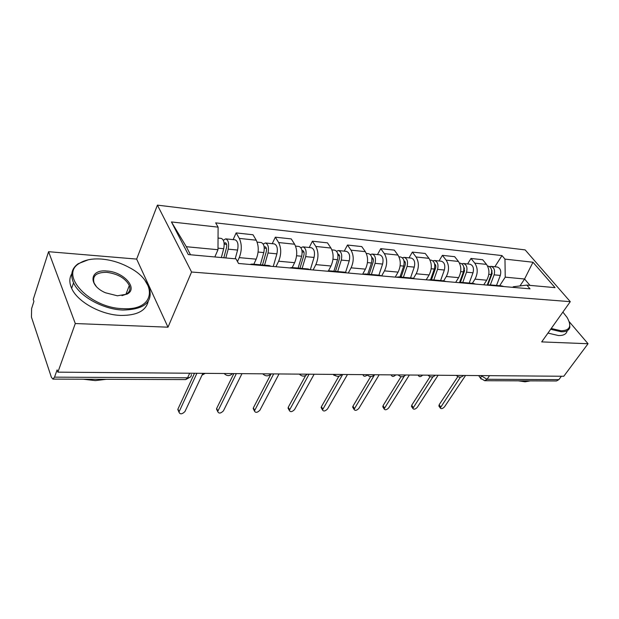 <?xml version="1.0" encoding="UTF-8"?>
<svg xmlns="http://www.w3.org/2000/svg" width="619" height="619" viewBox="0 0 619 619"><rect width="100%" height="100%" fill="white"/><g stroke="black" fill="none" stroke-linecap="round" stroke-linejoin="round"><path stroke-width="0.93" d="M48.576 251.693L75.294 323.536L57.892 372.158L563.777 376.267L588.05 343.731L541.695 341.905L570.285 301.67L525.152 249.906L157.412 205.129L136.652 259.09L48.576 251.693L33.24 299.426L33.913 301.407L31.608 308.564L31.453 317.137L51.377 377.273L52.909 379.107L54.526 377.149L187.58 377.807C190.343 377.652 191.581 376.522 191.279 374.402M75.294 323.536L167.997 327.188L191.573 272.02L570.285 301.67M57.892 372.158L57.118 369.891L54.526 377.149M588.05 343.731L569.163 321.617M561.394 376.244L558.864 379.64L556.473 380.971L484.685 380.708L487.045 379.285L558.864 379.64M483.756 284.817L486.712 280.214C489.737 274.488 489.66 269.203 486.495 264.383L482.688 259.732L470.997 258.463L474.781 263.152C477.938 268.019 478.007 273.35 474.99 279.138L472.343 283.332M503.912 286.574L501.622 285.893L489.838 284.864L492.128 285.545M467.6 263.942L470.997 258.463M487.439 285.142L489.838 284.864M455.685 282.38L458.617 277.645C461.619 271.772 461.557 266.363 458.424 261.435L454.663 256.684L442.392 255.353L446.137 260.142C449.247 265.118 449.301 270.58 446.314 276.523L443.684 280.825M475.647 284.113L473.373 283.425L461 282.341L463.26 283.038M439.033 260.978L442.392 255.353M458.617 282.635L461 282.341M426.212 279.811L429.114 274.952C432.085 268.917 432.039 263.377 428.952 258.332L425.245 253.488L412.355 252.088L416.03 256.978C419.094 262.069 419.14 267.671 416.177 273.776L413.515 278.31M445.935 281.529L443.691 280.825L430.662 279.687L432.898 280.392M409.02 257.868L412.355 252.088M428.317 279.997L430.662 279.687M395.224 277.111L398.087 272.12C401.035 265.922 400.988 260.243 397.963 255.082L394.318 250.122L380.755 248.652L384.36 253.651C387.362 258.866 387.401 264.607 384.476 270.882L381.644 275.912M414.653 278.805L412.44 278.093L398.721 276.894L400.919 277.614M377.474 254.595L380.755 248.652M396.408 277.219L398.721 276.894M362.602 274.279L365.427 269.141C368.328 262.766 368.297 256.931 365.334 251.654L361.767 246.586L347.476 245.031L351.004 250.146C353.936 255.485 353.96 261.38 351.081 267.834L348.28 273.025M381.683 275.935L379.509 275.215L365.04 273.946L367.191 274.674M344.249 251.152L347.476 245.031M362.765 274.287L365.04 273.946M328.441 270.867L330.987 266C333.842 259.438 333.819 253.45 330.933 248.041L327.466 242.857L312.386 241.217L315.814 246.447C318.669 251.918 318.677 257.968 315.852 264.615L313.106 269.969M346.88 272.909L344.752 272.174L329.463 270.836L331.567 271.571M309.229 247.515L312.386 241.217M327.242 271.199L329.463 270.836M292.199 267.578L294.629 262.68C297.422 255.918 297.422 249.767 294.621 244.226L291.263 238.919L275.331 237.185L278.643 242.547C281.397 248.149 281.39 254.37 278.635 261.218L275.958 266.735M310.088 269.706L308.014 268.963L291.835 267.547L293.878 268.29M272.244 243.677L275.331 237.185M289.684 267.926L291.835 267.547M253.821 264.22L256.189 259.168C258.904 252.204 258.92 245.875 256.227 240.187L252.993 234.756L236.133 232.922L239.313 238.416C241.952 244.157 241.936 250.563 239.251 257.628L237.472 261.528M271.13 266.317L269.126 265.559L251.979 264.058L253.945 264.816M233.146 239.623L236.133 232.922M249.898 264.468L251.979 264.058M519.952 285.947L524.579 279.007L505.236 277.157L499.649 285.723M512.811 287.348L513.19 286.775L526.862 285.096L555.057 287.642L532.974 262.232L524.579 279.007L529.972 285.382M214.808 256.962L217.989 249.728L186.319 246.71L171.432 221.942L188.284 254.571L235.978 258.866L238.57 263.477L530.019 288.849L526.862 285.096M171.432 221.942L218.097 227.142L217.989 249.728M505.236 277.157L504.965 259.113L501.994 255.585L215.683 222.871L218.097 227.142M504.965 259.113L532.974 262.232M157.412 205.129L191.573 272.02M136.652 259.09L167.997 327.188M186.319 246.71L190.505 254.773M494.844 266.766L501.994 255.585M439.165 406.397L439.15 404.741L457.851 376.631M460.451 377.126L440.248 408.006C441.2 409.144 442.631 408.741 444.535 406.815L465.55 375.47M487.834 285.026L492.144 273.559L491.532 269.899M490.325 284.902L494.124 274.836C495.239 270.294 494.21 267.47 491.029 266.371L489.505 266.588M496.508 285.444L500.307 275.432C501.429 270.913 500.392 268.112 497.212 267.013L491.029 266.371M488.824 280.817L490.248 278.596M418.839 375.091L418.692 375.926C419.512 377.064 420.843 376.793 422.692 375.122M487.207 285.119L491.176 274.55C492.298 269.992 491.269 267.168 488.089 266.069L487.563 266.015M411.805 406.884L411.743 405.197L430.104 376.685M432.936 376.793L412.834 408.463C413.817 409.716 415.303 409.329 417.283 407.317L438.113 375.246M383.169 407.387L383.045 405.669L401.073 376.677M404.23 376.205L384.128 408.935C385.134 410.312 386.682 409.948 388.763 407.836L409.352 375.013M460.381 282.318L464.552 270.867L463.755 266.959M462.741 282.496L466.517 272.167C467.631 267.516 466.61 264.63 463.469 263.516L461.859 263.779M469.225 283.061L473.001 272.793C474.123 268.166 473.102 265.296 469.945 264.189L463.469 263.516M460.296 280.469L462.138 277.505M391.742 374.866L391.603 375.648C392.438 376.901 393.831 376.646 395.765 374.897M459.592 282.388L463.422 271.865C464.536 267.199 463.523 264.313 460.381 263.199L459.476 263.098M431.474 279.757L435.606 268.042C436.109 266.108 435.776 264.731 434.6 263.918M433.795 279.958L437.54 269.366C438.647 264.592 437.648 261.644 434.538 260.514L432.851 260.839M440.596 280.554L444.349 270.023C445.463 265.28 444.457 262.348 441.339 261.218L434.538 260.514M430.716 279.695L432.604 276.554M363.407 374.642L363.283 375.354C363.933 376.646 365.264 376.545 367.268 375.06M430.553 279.68L434.29 269.056C435.405 264.267 434.406 261.311 431.296 260.181L429.988 260.042M551.235 328.48L561.093 330.778C570.037 330.546 572.026 326.089 567.058 317.4L562.888 312.084M569.48 322.677L569.867 327.227C569.07 330.414 566.145 331.923 561.108 331.761L550.67 329.277M557.34 319.891L557.03 320.325M530.321 380.871L525.09 381.815L518.312 380.832M567.174 330.948C566.354 334.152 563.429 335.676 558.392 335.537L547.962 333.084M101.802 259.09C92.386 258.371 84.88 259.825 79.271 263.439C58.875 274.929 89.786 308.053 122.825 308.649C155.872 310.908 158.17 282.303 129.278 267.532C120.558 262.781 111.397 259.965 101.802 259.09M145.032 280.539L149.403 288.083C152.986 302.273 144.126 309.593 122.81 310.034C103.025 309.376 79.364 296.315 73.553 282.829C70.109 274.751 71.657 268.367 78.211 263.702L88.37 259.779M106.863 271.021C123.692 271.741 138.718 288.702 126.957 294.157L117.37 295.789L105.493 292.779C87.828 285.313 89.469 269.064 106.863 271.021M121.966 295.642L125.943 294.35C129.564 292.3 130.686 289.359 129.309 285.529C125.402 278.256 117.912 273.861 106.847 272.345C96.34 272.244 92.092 275.819 94.111 283.069L96.231 286.373M106.329 379.308L95.357 380.6L83.225 379.223M148.204 301.368C145.96 310.87 136.799 315.558 120.713 315.427C100.974 314.847 77.406 301.848 71.642 288.338C69.196 282.844 69.243 277.985 71.789 273.776M353.147 407.913L352.675 407.116L352.969 406.172L370.688 376.561M374.603 374.727L354.045 409.422C355.074 410.939 356.683 410.59 358.865 408.385L379.176 374.766M321.656 408.47L321.137 407.557L321.408 406.691L338.887 376.251M342.671 374.472L322.476 409.917C323.52 411.589 325.199 411.271 327.497 408.966L347.476 374.51M288.57 409.051L288.261 407.24L305.624 375.578M309.074 374.201L289.313 410.436C290.373 412.277 292.122 411.991 294.551 409.569L314.135 374.24M401.089 277.103L405.182 265.071C405.7 262.897 405.298 261.458 403.967 260.769M403.379 277.304L407.085 266.425C408.184 261.528 407.209 258.51 404.145 257.365L402.365 257.767M410.529 277.923L414.25 267.122C415.357 262.247 414.366 259.245 411.295 258.1L404.145 257.365M400.787 277.072L401.538 275.78M333.749 374.394L333.633 375.037L335.97 375.926M399.967 277.002L403.673 266.1C404.772 261.187 403.797 258.154 400.741 257.009L398.976 256.823M369.133 274.31L373.172 261.953C373.698 259.539 373.234 258.053 371.795 257.496L371.748 257.496M371.377 274.503L375.044 263.33C376.135 258.301 375.176 255.206 372.174 254.045L370.294 254.556M378.905 275.161L382.588 264.058C383.679 259.059 382.72 255.98 379.695 254.827L372.174 254.045M367.787 274.186L371.454 262.982C372.545 257.937 371.586 254.835 368.584 253.674L366.332 253.442M335.475 271.362L339.46 258.665C339.978 256.181 339.529 254.664 338.113 254.1L337.804 254.107M337.672 271.555L341.286 260.073C342.361 254.904 341.433 251.732 338.492 250.548L336.504 251.19M345.588 272.329L349.232 260.839C350.315 255.701 349.379 252.544 346.423 251.376L338.492 250.548M270.062 374.781L270.371 375.246M333.889 271.223L337.494 259.709C338.57 254.517 337.641 251.337 334.709 250.161L331.908 249.867M253.767 409.662L253.388 407.82L271.076 373.891M273.683 373.907L254.424 410.962C255.5 412.997 257.326 412.741 259.903 410.204L279.022 373.953M299.975 268.259L303.89 255.19C304.393 252.645 303.96 251.082 302.583 250.509L302.002 250.618M302.118 268.445L305.662 256.63C306.73 251.314 305.825 248.057 302.962 246.865L300.849 247.685M310.328 269.722L314.057 257.442C315.125 252.157 314.22 248.923 311.334 247.732L302.962 246.865M298.126 268.097L301.662 256.243C302.722 250.912 301.832 247.646 298.977 246.455L295.565 246.099M217.114 410.296L216.665 408.424L233.835 373.59M236.35 373.605L217.687 411.511C218.77 413.755 220.674 413.538 223.413 410.877L241.983 373.652M262.487 264.978L266.309 251.531C266.804 248.9 266.394 247.298 265.056 246.726L264.174 247.043M264.561 265.156L268.027 252.993C269.072 247.523 268.205 244.18 265.435 242.973L263.191 244.033M273.25 266.495L276.902 253.852C277.946 248.42 277.072 245.093 274.279 243.894L265.435 242.973M202.018 375.153L205.206 373.358M260.336 264.793L263.795 252.583C264.839 247.097 263.98 243.747 261.218 242.54L257.133 242.114M178.45 410.962L177.939 409.066L194.498 373.265M196.912 373.288L178.945 412.084C180.021 414.544 182.017 414.374 184.934 411.581L202.87 373.334M223.823 257.775L226.539 247.646C227.034 244.946 226.631 243.298 225.355 242.718L224.148 243.468M225.819 257.953L228.194 249.148C229.216 243.507 228.388 240.079 225.726 238.857L223.327 240.249M235.205 258.796L237.588 250.053C238.617 244.459 237.781 241.046 235.096 239.824L225.726 238.857M221.347 257.55L223.707 248.714C224.728 243.058 223.908 239.615 221.262 238.392L218.043 238.06M228.334 373.543L232.156 373.574M267.037 373.853L270.65 373.884M303.666 374.155L307.086 374.178M338.384 374.433L341.626 374.464M371.33 374.704L374.418 374.727M402.652 374.959L405.584 374.982M432.449 375.199L435.242 375.222M460.846 375.431L463.507 375.454M480.963 375.594L487.045 379.285L489.536 375.663M481.497 375.594L480.568 378.232L484.685 380.708M239.251 257.628L256.189 259.168M278.635 261.218L294.629 262.68M315.852 264.615L330.987 266M351.081 267.834L365.427 269.141M384.476 270.882L398.087 272.12M416.177 273.776L429.114 274.952M446.314 276.523L458.617 277.645M474.99 279.138L486.712 280.214M278.643 242.547L294.621 244.226M315.814 246.447L330.933 248.041M351.004 250.146L365.334 251.654M384.36 253.651L397.963 255.082M416.03 256.978L428.952 258.332M446.137 260.142L458.424 261.435M474.781 263.152L486.495 264.383M239.313 238.416L256.227 240.187M374.58 374.727C372.019 377.157 369.466 377.133 366.92 374.665L366.92 374.673M189.685 373.226L187.58 377.807L185.638 379.602L190.257 377.11M481.133 379.06L478.634 375.571M440.589 406.884L439.15 404.741M491.672 270.843L492.182 270.898M494.124 274.836L500.307 275.432M488.809 274.318L491.176 274.55M413.159 407.387L411.743 405.197M384.438 407.921L383.045 405.669M463.925 268.073L464.598 268.143M466.517 272.167L473.001 272.793M460.706 271.609L463.422 271.865M434.793 265.164L435.652 265.249M437.54 269.366L444.349 270.023M431.18 268.754L434.29 269.056M354.339 408.47L352.969 406.172M322.747 409.051L321.408 406.691M289.553 409.662L288.261 407.24M404.168 262.108L405.236 262.208M407.085 266.425L414.25 267.122M400.137 265.76L403.673 266.1M371.949 258.889L373.234 259.013M375.044 263.33L382.588 264.058M367.454 262.595L371.454 262.982M337.989 255.492L339.522 255.647M341.286 260.073L349.232 260.839M332.983 259.268L337.494 259.709M254.641 410.304L253.388 407.82M302.157 251.918L303.952 252.095M305.662 256.63L314.057 257.442M296.594 255.755L301.662 256.243M217.873 410.977L216.665 408.424M264.282 248.134L266.379 248.343M268.027 252.993L276.902 253.852M258.1 252.034L263.795 252.583M179.084 411.689L177.939 409.066M224.194 244.134L226.624 244.373M228.194 249.148L237.588 250.053M217.996 248.165L223.707 248.714M456.327 375.393C458.741 377.691 461.163 377.706 463.585 375.454M427.961 375.16C430.422 377.513 432.882 377.536 435.35 375.222M398.195 374.921C400.694 377.327 403.201 377.35 405.716 374.982M334.012 374.402C336.604 376.932 339.22 376.956 341.835 374.464M299.348 374.116C301.995 376.716 304.664 376.739 307.349 374.186M262.773 373.822C265.489 376.491 268.22 376.514 270.975 373.891M224.14 373.505C226.925 376.251 229.726 376.275 232.558 373.574M185.638 379.602L52.909 379.107M440.248 408.006L438.809 405.863M418.127 375.083L418.692 375.926M412.834 408.463L411.411 406.273M384.128 408.935L382.735 406.691M391.1 374.866L391.603 375.648M362.835 374.634L363.283 375.354M79.271 263.439L78.211 263.702M125.943 294.35L126.957 294.157M129.309 285.529L125.881 294.381M71.642 288.338L73.553 282.829M354.045 409.422L352.675 407.116M322.476 409.917L321.137 407.557M289.313 410.436L288.013 408.014M333.254 374.394L333.633 375.037M254.424 410.962L253.179 408.478M217.687 411.511L216.488 408.966M178.945 412.084L177.8 409.461"/></g></svg>
